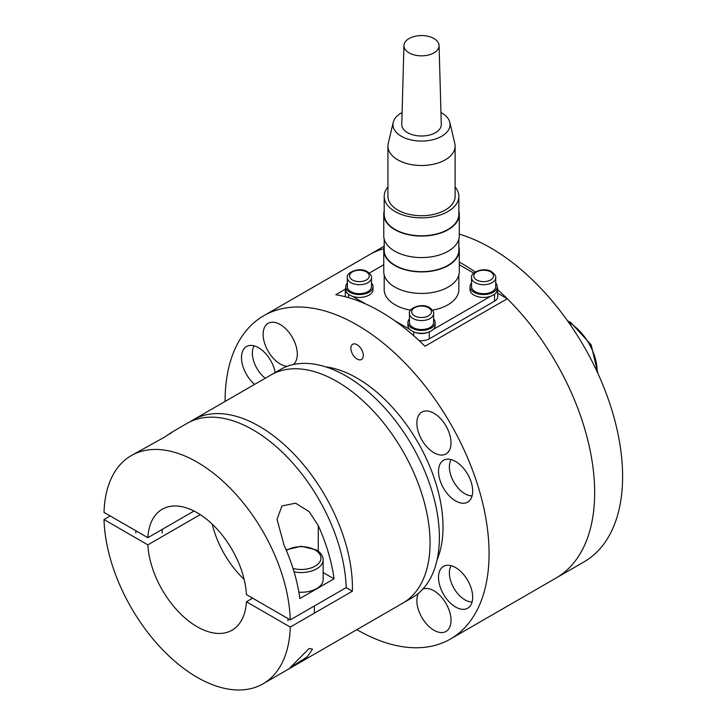 <?xml version="1.0" encoding="UTF-8"?>
<svg xmlns="http://www.w3.org/2000/svg" width="726" height="726" viewBox="0 0 726 726"><rect width="100%" height="100%" fill="white"/><g stroke="black" fill="none" stroke-linecap="round" stroke-linejoin="round"><path stroke-width="1.09" d="M416.86 423.14A24.158 13.948 60 0 1 421.86 412.087A24.158 13.948 60 0 1 440.482 418.557A24.158 13.948 60 0 1 451.018 442.869A24.158 13.948 60 0 1 446.018 453.922A24.158 13.948 60 0 1 427.405 447.452A24.158 13.948 60 0 1 416.86 423.14M287.315 366.294A24.158 13.948 60 0 1 280.218 363.98A24.158 13.948 60 0 1 264.436 342.69A24.158 13.948 60 0 1 268.139 323.333A24.158 13.948 60 0 1 280.218 324.531A24.158 13.948 60 0 1 295.736 344.977A24.158 13.948 60 0 1 293.177 364.579M422.813 589.122A24.158 13.948 60 0 1 433.939 590.783A24.158 13.948 60 0 1 449.721 612.072A24.158 13.948 60 0 1 446.018 631.429A24.158 13.948 60 0 1 433.939 630.232A24.158 13.948 60 0 1 418.403 593.342M497.718 293.204L507.274 298.722L424.973 346.238A186.664 107.766 -120 0 0 380.37 311.527A186.664 107.766 -120 0 0 335.775 294.738L345.34 289.211M384.19 246.187L369.343 254.762A186.664 107.766 60 0 1 383.836 248.664A186.664 107.766 -120 0 0 369.343 254.762L263.747 315.728A186.664 107.766 60 0 1 357.083 324.967A186.664 107.766 60 0 1 479.024 489.46A186.664 107.766 60 0 1 450.41 639.034A186.664 107.766 60 0 1 357.083 629.787A186.664 107.766 60 0 1 356.847 629.66M225.087 401.442A186.664 107.766 60 0 1 263.747 315.728M357.083 359.034A8.785 5.073 60 0 1 350.867 348.28A8.785 5.073 60 0 1 357.083 344.696A8.785 5.073 60 0 1 363.29 355.45A8.785 5.073 60 0 1 357.083 359.034M325.693 366.866A121.551 70.177 60 0 1 357.083 378.137A121.551 70.177 60 0 1 437.088 559.819M254.635 384.381A24.158 13.948 60 0 1 241.486 357.6A24.158 13.948 60 0 1 246.486 346.538A24.158 13.948 60 0 1 263.229 351.175A24.158 13.948 60 0 1 275.19 372.511M438.513 471.346A24.158 13.948 60 0 1 443.513 460.293A24.158 13.948 60 0 1 462.135 466.764A24.158 13.948 60 0 1 472.671 491.075A24.158 13.948 60 0 1 467.671 502.129A24.158 13.948 60 0 1 449.058 495.658A24.158 13.948 60 0 1 438.513 471.346M438.513 577.442A24.158 13.948 60 0 1 443.513 566.38A24.158 13.948 60 0 1 462.135 572.85A24.158 13.948 60 0 1 472.671 597.162A24.158 13.948 60 0 1 467.671 608.225A24.158 13.948 60 0 1 449.058 601.745A24.158 13.948 60 0 1 438.513 577.442M507.274 298.722A186.664 107.766 60 0 1 556.007 578.068A186.664 107.766 -120 0 0 497.718 289.71M475.258 271.969A186.664 107.766 -120 0 0 462.671 264.01A186.664 107.766 -120 0 0 459.295 262.104M450.41 639.034L583.958 561.933A186.664 107.766 -120 0 0 612.562 412.359A186.664 107.766 -120 0 0 490.622 247.865A186.664 107.766 -120 0 0 459.295 234.135M472.082 495.876A21.961 12.678 60 0 1 449.385 466.863A21.961 12.678 60 0 1 451.136 459.594M472.082 601.963A21.961 12.678 60 0 1 449.385 572.959A21.961 12.678 60 0 1 451.136 565.69M265.271 378.246A21.961 12.678 60 0 1 252.358 353.117A21.961 12.678 60 0 1 254.109 345.848M419.074 340.567A10.981 6.343 0 0 0 429.284 338.87L429.284 331.873M427.977 332.336A10.981 6.343 180 0 1 415.063 332.336M352.518 296.335L366.076 304.167M394.672 320.674L409.782 329.395M490.531 296.335L433.268 329.395M497.256 287.723A10.981 6.343 180 0 1 497.718 289.556A10.981 6.343 180 0 1 495.622 293.286M473.76 273.094L459.295 264.745M383.755 264.745L369.289 273.094M347.418 293.286A10.981 6.343 180 0 1 345.322 289.556A10.981 6.343 180 0 1 345.794 287.723M345.322 289.556L345.322 296.725A10.981 6.343 0 0 0 345.322 296.762M494.506 294.293L494.506 301.208A10.981 6.343 0 0 0 497.718 296.725L497.718 289.556M494.506 301.208L429.284 338.87M471.555 283.058A13.612 7.859 0 0 0 470.021 286.688A13.612 7.859 0 0 0 478.425 293.948A13.612 7.859 0 0 0 493.263 292.251A13.612 7.859 0 0 0 497.256 286.688A13.612 7.859 0 0 0 495.713 283.058M470.021 286.688L470.021 289.556A13.612 7.859 0 0 0 478.425 296.816A13.612 7.859 0 0 0 493.263 295.119A13.612 7.859 0 0 0 497.256 289.556L497.256 286.688M409.446 318.923A13.612 7.859 0 0 0 407.903 322.553A13.612 7.859 0 0 0 416.316 329.813A13.612 7.859 0 0 0 431.153 328.107A13.612 7.859 0 0 0 435.137 322.553A13.612 7.859 0 0 0 433.603 318.923M407.903 322.553L407.903 325.42A13.612 7.859 0 0 0 416.316 332.68A13.612 7.859 0 0 0 431.153 330.974A13.612 7.859 0 0 0 435.137 325.42L435.137 322.553M347.327 283.058A13.612 7.859 0 0 0 345.794 286.688A13.612 7.859 0 0 0 354.197 293.948A13.612 7.859 0 0 0 369.035 292.251A13.612 7.859 0 0 0 373.028 286.688A13.612 7.859 0 0 0 371.485 283.058M345.794 286.688L345.794 289.556A13.612 7.859 0 0 0 354.197 296.816A13.612 7.859 0 0 0 369.035 295.119A13.612 7.859 0 0 0 373.028 289.556L373.028 286.688M471.555 277.722L471.555 286.688A12.079 6.97 0 0 0 479.015 293.132A12.079 6.97 0 0 0 492.174 291.616A12.079 6.97 0 0 0 495.713 286.688L495.713 277.722C496.23 276.316 494.905 274.337 491.72 271.787C484.151 266.623 470.031 272.368 471.555 277.722A12.079 6.97 0 0 0 475.094 282.65A12.079 6.97 0 0 0 492.174 282.65A12.079 6.97 0 0 0 495.713 277.722M409.446 313.587L409.446 322.553A12.079 6.97 0 0 0 416.896 328.996A12.079 6.97 0 0 0 430.064 327.48A12.079 6.97 0 0 0 433.603 322.553L433.603 313.587C434.121 312.171 432.787 310.193 429.61 307.652C422.042 302.488 407.912 308.223 409.446 313.587A12.079 6.97 0 0 0 412.985 318.514A12.079 6.97 0 0 0 430.064 318.514A12.079 6.97 0 0 0 433.603 313.587M347.327 277.722L347.327 286.688A12.079 6.97 0 0 0 354.787 293.132A12.079 6.97 0 0 0 367.946 291.616A12.079 6.97 0 0 0 371.485 286.688L371.485 277.722C372.011 276.316 370.677 274.337 367.492 271.787C359.924 266.623 345.803 272.368 347.327 277.722A12.079 6.97 0 0 0 350.867 282.65A12.079 6.97 0 0 0 367.946 282.65A12.079 6.97 0 0 0 371.485 277.722M200.249 514.607L147.859 544.854L104.018 519.544A131.76 76.076 -120 0 0 197.136 677.304A131.76 76.076 -120 0 0 263.021 683.828L412.087 597.761A131.76 76.076 -120 0 0 439.384 537.449A131.76 76.076 -120 0 0 381.867 404.845A131.76 76.076 -120 0 0 280.327 369.543L271.016 374.925A131.76 76.076 60 0 1 372.547 410.226A131.76 76.076 60 0 1 430.064 542.821A131.76 76.076 60 0 1 402.776 603.143A131.76 76.076 -120 0 0 422.968 497.564A131.76 76.076 -120 0 0 336.891 381.449A131.76 76.076 -120 0 0 271.016 374.925L193.37 419.755A131.76 76.076 60 0 1 259.255 426.28A131.76 76.076 60 0 1 352.373 591.209L290.255 627.064L246.423 601.763L252.63 598.17M458.859 274.945L458.859 289.556A37.335 21.553 180 0 1 447.924 304.802A37.335 21.553 180 0 1 432.469 310.165M458.859 246.795A37.77 21.807 180 0 1 459.295 250.107L459.295 271.624A37.77 21.807 180 0 1 448.232 287.051A37.77 21.807 180 0 1 407.068 291.77A37.77 21.807 180 0 1 383.755 271.624L383.755 250.107A37.77 21.807 180 0 1 384.19 246.795M459.295 250.107A37.77 21.807 180 0 1 448.232 265.535A37.77 21.807 180 0 1 407.068 270.253A37.77 21.807 180 0 1 383.755 250.107M458.859 239.081L458.859 250.107A37.335 21.553 180 0 1 447.924 265.353A37.335 21.553 180 0 1 407.241 270.027A37.335 21.553 180 0 1 384.19 250.107L384.19 239.081M458.859 210.93A37.77 21.807 180 0 1 459.295 214.252L459.295 235.769A37.77 21.807 180 0 1 448.232 251.187A37.77 21.807 180 0 1 407.068 255.915A37.77 21.807 180 0 1 383.755 235.769L383.755 214.252A37.77 21.807 180 0 1 384.19 210.93M459.295 214.252A37.77 21.807 180 0 1 448.232 229.67A37.77 21.807 180 0 1 407.068 234.398A37.77 21.807 180 0 1 383.755 214.252M455.12 186.927A37.335 21.553 180 0 1 458.859 196.319L458.859 214.252A37.335 21.553 180 0 1 447.924 229.489A37.335 21.553 180 0 1 407.241 234.162A37.335 21.553 180 0 1 384.19 214.252L384.19 196.319A37.335 21.553 180 0 1 387.92 186.927M458.859 196.319A37.335 21.553 180 0 1 447.924 211.556A37.335 21.553 180 0 1 407.241 216.23A37.335 21.553 180 0 1 384.19 196.319M440.954 112.521A28.55 16.48 180 0 1 449.811 122.358L454.812 143.485A33.596 19.402 180 0 1 455.12 146.117L455.12 196.319A33.596 19.402 180 0 1 445.283 210.032A33.596 19.402 180 0 1 408.665 214.243A33.596 19.402 180 0 1 387.92 196.319L387.92 146.117A33.596 19.402 180 0 1 388.238 143.485L393.238 122.358A28.55 16.48 180 0 1 401.333 112.938A28.55 16.48 180 0 1 402.095 112.521M455.12 146.117A33.596 19.402 180 0 1 445.283 159.829A33.596 19.402 180 0 1 408.665 164.031A33.596 19.402 180 0 1 387.92 146.117M449.811 122.358A28.55 16.48 180 0 1 441.707 136.252A28.55 16.48 180 0 1 408.829 139.365A28.55 16.48 180 0 1 393.238 122.358M439.085 45.538L441.281 124.409A19.765 11.407 180 0 1 435.5 132.667A19.765 11.407 180 0 1 413.811 135.1A19.765 11.407 180 0 1 401.759 124.409L403.955 45.538A17.569 10.146 180 0 1 409.101 38.532A17.569 10.146 180 0 1 428.113 36.3A17.569 10.146 180 0 1 439.085 45.538A17.569 10.146 180 0 1 433.948 52.871A17.569 10.146 180 0 1 414.673 55.04A17.569 10.146 180 0 1 403.955 45.538M410.58 310.165A37.335 21.553 180 0 1 384.19 289.556L384.19 274.945M263.021 683.828A131.76 76.076 -120 0 0 290.255 627.064M309.176 648.454L312.498 649.126L307.343 656.758L289.865 667.938L309.176 648.454M212.237 524.145A69.832 40.32 -120 0 0 244.154 579.43M290.255 619.895A131.76 76.076 -120 0 0 231.358 489.406A131.76 76.076 -120 0 0 131.261 455.61A131.76 76.076 -120 0 0 104.018 512.375L147.859 537.685A69.832 40.32 -120 0 1 162.225 509.244A69.832 40.32 -120 0 1 214.587 526.459A69.832 40.32 -120 0 1 246.423 594.585L290.255 619.895L346.157 587.624L352.373 591.209M190.339 421.67A131.76 76.076 60 0 1 193.37 419.755M147.859 544.854A69.832 40.32 -120 0 0 179.685 612.98A69.832 40.32 -120 0 0 232.057 630.195A69.832 40.32 -120 0 0 246.423 601.763M104.018 519.544L110.234 515.959M299.874 598.551A131.76 76.076 -120 0 0 284.102 545.29L277.023 519.344L281.978 505.94L295.627 503.182L309.194 511.685L318.26 525.56A131.76 76.076 60 0 1 334.042 578.831L299.874 598.551M323.143 572.542L334.042 578.831M169.966 433.894L172.906 431.571L164.53 437.143L131.261 455.61M147.859 537.685L194.033 511.022M346.157 587.624A131.76 76.076 -120 0 0 287.26 457.135A131.76 76.076 -120 0 0 187.163 423.34L172.906 431.571M298.885 592.189A21.961 12.678 0 0 0 316.708 588.55A21.961 12.678 0 0 0 323.143 579.584L323.143 559.855C323.061 555.916 320.765 552.595 316.255 549.891L301.181 546.251L286.117 549.881M413.756 331.873L413.756 335.757M348.544 297.642L348.544 294.293M476.646 279.964A9.883 5.708 180 0 1 476.646 271.896A9.883 5.708 180 0 1 490.622 271.896A9.883 5.708 180 0 1 490.622 279.964A9.883 5.708 180 0 1 476.646 279.964M414.537 315.828A9.883 5.708 180 0 1 414.537 307.76A9.883 5.708 180 0 1 428.512 307.76A9.883 5.708 180 0 1 428.512 315.828A9.883 5.708 180 0 1 414.537 315.828M352.419 279.964A9.883 5.708 180 0 1 352.419 271.896A9.883 5.708 180 0 1 366.394 271.896A9.883 5.708 180 0 1 366.394 279.964A9.883 5.708 180 0 1 352.419 279.964M568.567 322.29A39.531 22.824 60 0 1 569.193 322.643A39.531 22.824 60 0 1 597.144 371.05A39.531 22.824 60 0 1 597.144 371.776M318.26 551.216L318.26 525.56M294.048 571.852A21.961 12.678 0 0 0 316.708 568.821A21.961 12.678 0 0 0 323.143 559.855M286.38 550.508A19.765 11.407 180 0 1 315.157 549.999A19.765 11.407 180 0 1 315.157 566.135A19.765 11.407 180 0 1 293.005 568.458M597.87 373.355L591.145 344.759L570.736 322.489L567.569 320.865M288.004 620.821L288.004 618.597M314.358 613.152L314.358 605.983M135.826 532.966L135.826 530.733M162.179 532.966L162.179 529.417"/></g></svg>
